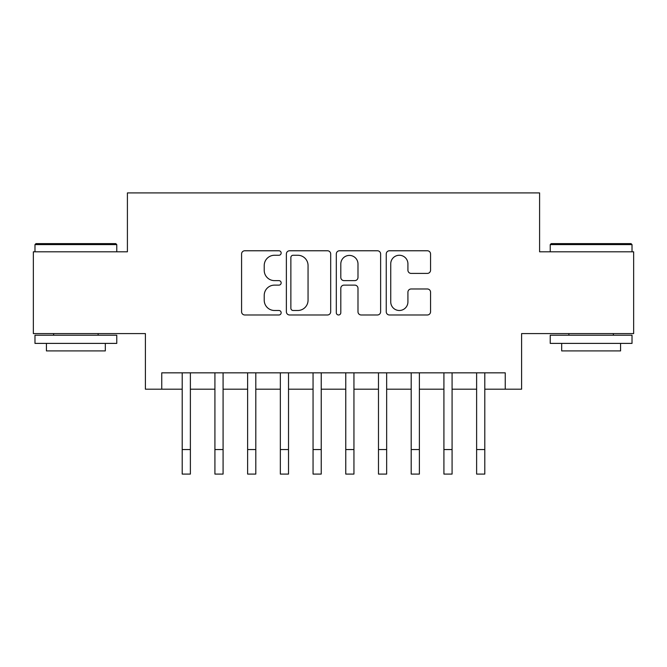 <?xml version="1.0" encoding="UTF-8"?>
<svg xmlns="http://www.w3.org/2000/svg" width="667" height="667" viewBox="0 0 667 667"><rect width="100%" height="100%" fill="white"/><g stroke="black" fill="none" stroke-linecap="round" stroke-linejoin="round"><path stroke-width="1" d="M281.157 253.01A2.251 2.251 0 0 0 278.914 250.767L244.797 250.767A3.21 3.21 0 0 0 241.579 253.977L241.579 311.772A3.21 3.21 0 0 0 244.797 314.982L278.914 314.982A2.251 2.251 0 0 0 281.157 312.74A2.251 2.251 0 0 0 278.914 310.488L274.496 310.488A10.272 10.272 0 0 1 264.224 300.217L264.224 295.398A10.272 10.272 0 0 1 274.496 285.126L278.914 285.126A2.251 2.251 0 0 0 281.157 282.875A2.251 2.251 0 0 0 278.914 280.624L274.496 280.624A10.272 10.272 0 0 1 264.224 270.352L264.224 265.533A10.272 10.272 0 0 1 274.496 255.261L278.914 255.261A2.251 2.251 0 0 0 281.157 253.01M427.347 273.403A3.21 3.21 0 0 0 430.557 270.193L430.557 253.977A3.21 3.21 0 0 0 427.347 250.767L389.453 250.767A3.21 3.21 0 0 0 386.243 253.977L386.243 311.772A3.21 3.21 0 0 0 389.453 314.982L427.347 314.982A3.21 3.21 0 0 0 430.557 311.772L430.557 292.188A3.21 3.21 0 0 0 427.347 288.978L411.13 288.978A3.21 3.21 0 0 0 407.921 292.188L407.921 301.901A8.588 8.588 0 0 1 399.325 310.488A8.588 8.588 0 0 1 390.737 301.901L390.737 263.849A8.588 8.588 0 0 1 399.325 255.261A8.588 8.588 0 0 1 407.921 263.849L407.921 270.193A3.21 3.21 0 0 0 411.13 273.403L427.347 273.403M161.756 389.195L161.756 372.836L505.244 372.836L505.244 389.195L521.602 389.195L521.602 333.583L633.65 333.583L633.65 251.801L539.595 251.801L539.595 192.913L127.405 192.913L127.405 251.801L33.35 251.801L33.35 333.583L145.398 333.583L145.398 389.195L182.199 389.195M330.69 253.977A3.21 3.21 0 0 0 327.48 250.767L289.586 250.767A3.21 3.21 0 0 0 286.376 253.977L286.376 311.772A3.21 3.21 0 0 0 289.586 314.982L327.48 314.982A3.21 3.21 0 0 0 330.69 311.772L330.69 253.977M339.52 250.767L377.414 250.767A3.21 3.21 0 0 1 380.624 253.977L380.624 311.772A3.21 3.21 0 0 1 377.414 314.982L361.197 314.982A3.21 3.21 0 0 1 357.987 311.772L357.987 288.336A3.21 3.21 0 0 0 354.777 285.126L344.014 285.126A3.21 3.21 0 0 0 340.804 288.336L340.804 312.74A2.251 2.251 0 0 1 338.561 314.982A2.251 2.251 0 0 1 336.31 312.74L336.31 253.977A3.21 3.21 0 0 1 339.52 250.767M190.378 389.195L214.916 389.195M223.086 389.195L247.624 389.195M255.803 389.195L280.34 389.195M288.519 389.195L313.056 389.195M321.236 389.195L345.764 389.195M353.944 389.195L378.481 389.195M386.66 389.195L411.197 389.195M419.376 389.195L443.914 389.195M452.084 389.195L476.622 389.195M484.801 389.195L505.244 389.195M293.121 255.261A2.251 2.251 0 0 0 290.87 257.504L290.87 308.246A2.251 2.251 0 0 0 293.121 310.488L297.774 310.488A10.272 10.272 0 0 0 308.054 300.217L308.054 265.533A10.272 10.272 0 0 0 297.774 255.261L293.121 255.261M357.987 264.007A8.588 8.588 0 0 0 349.391 255.419A8.588 8.588 0 0 0 340.804 264.007L340.804 277.414A3.21 3.21 0 0 0 344.014 280.624L354.777 280.624A3.21 3.21 0 0 0 357.987 277.414L357.987 264.007M182.199 449.55L190.378 449.55L190.378 474.087L182.199 474.087L182.199 372.836M190.378 449.55L190.378 372.836M35.968 243.622L115.791 243.622L116.767 244.597L34.984 244.597L35.968 243.622M75.88 343.397L34.984 343.397L34.984 335.218L116.767 335.218L116.767 343.397L75.88 343.397M105.319 343.397L105.319 350.917L46.432 350.917L46.432 343.397M551.209 243.622L631.032 243.622L632.016 244.597L550.233 244.597L551.209 243.622M591.12 343.397L550.233 343.397L550.233 335.218L632.016 335.218L632.016 343.397L591.12 343.397M620.568 343.397L620.568 350.917L561.681 350.917L561.681 343.397M214.916 449.55L223.086 449.55L223.086 474.087L214.916 474.087L214.916 372.836M223.086 449.55L223.086 372.836M247.624 449.55L255.803 449.55L255.803 474.087L247.624 474.087L247.624 372.836M255.803 449.55L255.803 372.836M280.34 449.55L288.519 449.55L288.519 474.087L280.34 474.087L280.34 372.836M288.519 449.55L288.519 372.836M313.056 449.55L321.236 449.55L321.236 474.087L313.056 474.087L313.056 372.836M321.236 449.55L321.236 372.836M345.764 449.55L353.944 449.55L353.944 474.087L345.764 474.087L345.764 372.836M353.944 449.55L353.944 372.836M378.481 449.55L386.66 449.55L386.66 474.087L378.481 474.087L378.481 372.836M386.66 449.55L386.66 372.836M411.197 449.55L419.376 449.55L419.376 474.087L411.197 474.087L411.197 372.836M419.376 449.55L419.376 372.836M443.914 449.55L452.084 449.55L452.084 474.087L443.914 474.087L443.914 372.836M452.084 449.55L452.084 372.836M476.622 449.55L484.801 449.55L484.801 474.087L476.622 474.087L476.622 372.836M484.801 449.55L484.801 372.836M34.984 251.801L34.984 244.597M53.635 335.218L53.635 333.583M98.124 335.218L98.124 333.583M116.767 251.801L116.767 244.597M550.233 251.801L550.233 244.597M568.876 335.218L568.876 333.583M613.365 335.218L613.365 333.583M632.016 251.801L632.016 244.597"/></g></svg>
